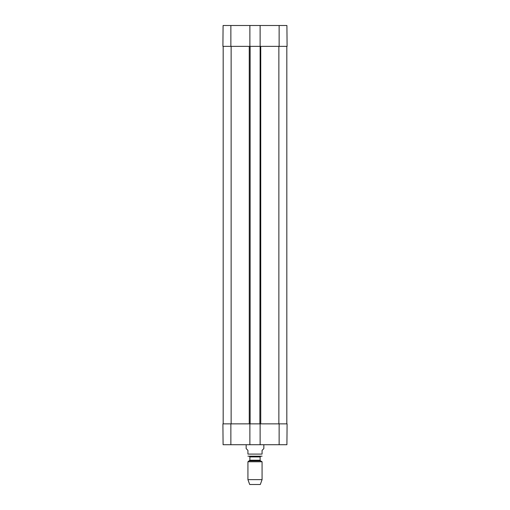 <?xml version="1.0" encoding="UTF-8"?>
<svg xmlns="http://www.w3.org/2000/svg" width="510" height="510" viewBox="0 0 510 510"><rect width="100%" height="100%" fill="white"/><g stroke="black" fill="none" stroke-linecap="round" stroke-linejoin="round"><path stroke-width="0.76" d="M230.864 25.5L223.093 25.5L222.908 46.365L249.874 46.365L249.874 25.5L230.864 25.5L230.864 46.365M286.907 25.5L260.125 25.5L260.125 46.365L287.092 46.365L286.907 25.5M249.874 25.5L260.125 25.5M222.908 423.855L223.093 444.72L249.874 444.72L249.874 423.855L222.908 423.855M279.136 423.855L260.125 423.855L260.125 444.72L286.907 444.72L287.092 423.855L279.136 423.855L279.136 444.72M260.125 444.72L249.874 444.72M249.874 423.855L260.125 423.855M223.176 46.365L223.176 423.855M286.824 46.365L286.824 423.855M260.125 46.365L259.864 423.855M259.864 46.365L250.136 46.365L250.136 423.855M246.158 444.72L246.158 448.609L247.93 450.375L247.93 454.091C247.93 457.177 247.93 457.177 247.93 454.091L262.07 454.091C262.07 457.177 262.07 457.177 262.07 454.091L262.07 450.375L263.842 448.609L263.842 444.72M262.07 456.182L247.93 456.182M247.93 479.642L249.696 484.5L260.304 484.5L262.07 479.642L262.07 461.754L247.93 461.754L247.93 479.642L262.07 479.642M249.874 456.915L260.125 456.915L260.833 456.208L249.167 456.208L249.874 456.915L249.874 460.224L247.93 461.754M279.136 46.365L279.136 25.5M230.864 423.855L230.864 444.72M278.868 46.365L278.868 423.855M260.744 46.365L260.744 423.855M249.256 46.365L249.256 423.855M231.132 423.855L231.132 46.365M249.517 460.836L260.483 460.836L262.07 461.754M249.874 460.224L260.125 460.224L260.483 460.836M260.125 460.224L260.125 456.915"/></g></svg>
